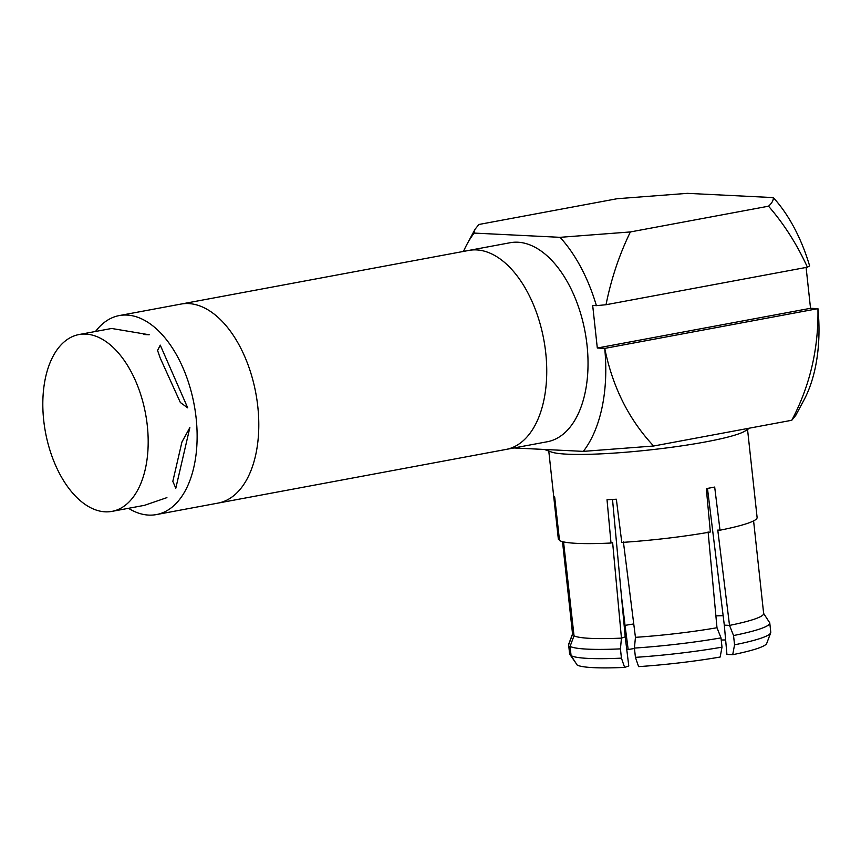 <?xml version="1.0" encoding="UTF-8"?>
<svg xmlns="http://www.w3.org/2000/svg" width="861" height="861" viewBox="0 0 861 861"><rect width="100%" height="100%" fill="white"/><g stroke="black" fill="none" stroke-linecap="round" stroke-linejoin="round"><path stroke-width="1.29" d="M257.783 406.457A101.221 57.278 -100.6 0 0 180.961 304.073L468.911 250.411A101.221 57.278 -100.6 0 1 545.734 352.806A101.221 57.278 -100.6 0 1 505.999 449.442L218.048 503.093A101.221 57.278 -100.6 0 0 257.783 406.457M45.116 430.306A89.942 50.896 -100.6 0 0 111.984 511.38A89.942 50.896 -100.6 0 0 147.285 425.517A89.942 50.896 -100.6 0 0 79.029 334.542A89.942 50.896 -100.6 0 0 45.116 430.306M111.984 511.38L144.583 505.31L166.905 497.626M175.805 488.241L172.824 481.353L181.929 442.027L189.85 427.594L175.805 488.241M187.698 407.834L180.358 402.517L160.168 357.939L157.574 350.449L160.254 345.132L187.698 407.834M143.916 334.509L149.211 334.768L111.639 328.471L79.029 334.542M128.483 508.313A101.221 57.278 -100.6 0 0 156.379 514.587A101.221 57.278 -100.6 0 0 196.114 417.951A101.221 57.278 -100.6 0 0 119.292 315.567A101.221 57.278 -100.6 0 0 95.528 331.463M156.379 514.587L547.284 441.747A101.221 57.278 -100.6 0 0 587.019 345.11A101.221 57.278 -100.6 0 0 510.207 242.716L119.292 315.567M569.627 653.994A101.167 11.128 -6.2 0 0 569.627 654.048A101.167 11.128 -6.2 0 0 569.638 654.112L576.16 663.476M572.543 633.933L568.712 644.146A101.167 11.128 -6.2 0 0 568.626 644.781A101.167 11.128 -6.2 0 0 568.637 644.835L569.638 654.112M573.824 634.083L572.576 634.234A96.098 10.569 -6.2 0 0 572.576 634.234L568.637 644.835M624.634 667.415L628.778 665.962L625.204 636.817L621.448 638.13L620.437 648.871L621.438 658.148L624.634 667.415A96.098 10.569 -6.2 0 1 577.204 665.079L571.08 655.662A101.167 11.128 -6.2 0 0 621.438 658.148M571.08 655.662L570.079 646.385A101.167 11.128 -6.2 0 0 620.437 648.871M570.079 646.385L574.018 635.784A96.098 10.569 -6.2 0 0 621.448 638.13L612.623 542.473L611.009 543.033A99.962 10.999 173.8 0 1 559.51 540.493L554.688 497.152A99.962 10.999 173.8 0 1 553.72 496.119L558.391 539.298A99.962 10.999 173.8 0 1 558.337 539.061L548.78 451.056M635.429 657.352L638.614 666.629A96.098 10.569 -6.2 0 0 720.162 657.029L722.002 647.16A101.167 11.128 -6.2 0 1 635.429 657.352L634.417 648.085A101.167 11.128 -6.2 0 0 721.001 637.883L722.002 647.16M634.417 648.085L635.44 637.334A96.098 10.569 -6.2 0 0 716.987 627.734L721.001 637.883M707.462 488.413L724.305 625.14L726.932 654.403L732.711 654.683A96.098 10.569 -6.2 0 0 766.742 643.35L770.692 632.824A101.167 11.128 -6.2 0 0 770.778 632.2A101.167 11.128 -6.2 0 0 770.767 632.135M732.711 654.683L734.551 644.824A101.167 11.128 -6.2 0 0 770.692 632.824M734.551 644.824L733.54 635.547A101.167 11.128 -6.2 0 0 769.766 622.923A101.167 11.128 -6.2 0 0 769.756 622.869L763.642 613.452A96.098 10.569 -6.2 0 0 763.642 613.452L753.59 520.894M733.54 635.547L729.525 625.398A96.098 10.569 -6.2 0 0 763.642 613.462M725.694 639.938A86.111 9.471 -6.2 0 0 721.227 640.035M634.46 648.484A86.111 9.471 -6.2 0 0 628.186 649.528L625.011 625.387A87.069 9.579 173.8 0 1 633.75 623.956M626.7 649.452L628.186 649.528M747.542 429.467L757.11 517.461A99.962 10.999 173.8 0 1 720.011 530.193L717.773 530.085L729.525 625.398L724.305 625.14M716.987 627.734L708.108 531.883M623.396 541.87L635.44 637.334M563.546 541.903L574.018 635.784M562.513 541.655L572.576 634.223L562.534 541.655M623.665 620.168L624.451 620.211L625.011 625.387M715.889 615.873A87.069 9.579 173.8 0 1 723.143 615.69M720.011 530.193L714.684 487.057A99.962 10.999 173.8 0 1 706.321 488.617L710.347 532.001A99.962 10.999 173.8 0 1 621.793 542.43L616.347 499.208A99.962 10.999 173.8 0 1 607.016 499.735L611.009 543.033M625.204 636.817L612.515 499.445M559.359 539.18L558.391 539.298M624.451 620.211L621.448 596.178M745.755 430.597A99.962 10.999 173.8 0 1 669.438 447.569A99.962 10.999 173.8 0 1 567.001 454.167A99.962 10.999 173.8 0 1 550.782 451.788M544.378 449.464L551.352 451.993A99.941 10.989 -6.2 0 0 567.033 454.167A99.941 10.989 -6.2 0 0 705.568 441.908A99.941 10.989 -6.2 0 0 745.239 430.93L749.694 428.111M463.487 251.423A131.529 74.423 -100.6 0 1 466.92 244.373A131.529 74.423 -100.6 0 1 474.163 233.083L474.874 229.456L478.931 224.473L617.079 198.73L687.39 193.348L773.296 197.589C773.522 200.29 771.93 203.153 768.529 206.199C783.994 223.968 796.952 244.309 807.414 267.201L809.631 265.92A131.529 74.423 -100.6 0 0 773.296 197.589M768.529 206.199L630.381 231.943C619.317 254.662 611.192 278.921 606.026 304.729L807.414 267.201M806.1 267.448L810.535 308.292L597.308 348.027L592.691 305.472L596.404 305.655A131.529 74.423 -100.6 0 0 560.07 237.324L474.163 233.083M630.381 231.943L560.07 237.324M596.404 305.655L606.026 304.729M795.801 415.26L803.797 400.365A131.529 74.423 -100.6 0 0 817.939 308.658L604.745 348.393C612.591 387.041 628.885 419.576 653.639 446.009L583.327 451.379A131.529 74.423 -100.6 0 0 604.723 348.393L597.308 348.027M653.639 446.009L791.786 420.265C809.932 385.846 818.65 348.64 817.939 308.658L810.535 308.292M513.942 447.957L583.327 451.379M791.786 420.265L795.833 415.282M172.835 481.353L172.964 480.772M181.746 442.877L181.94 442.027M569.627 654.048L568.626 644.781M770.778 632.2L769.766 622.923M466.92 244.373L474.529 230.188"/></g></svg>
